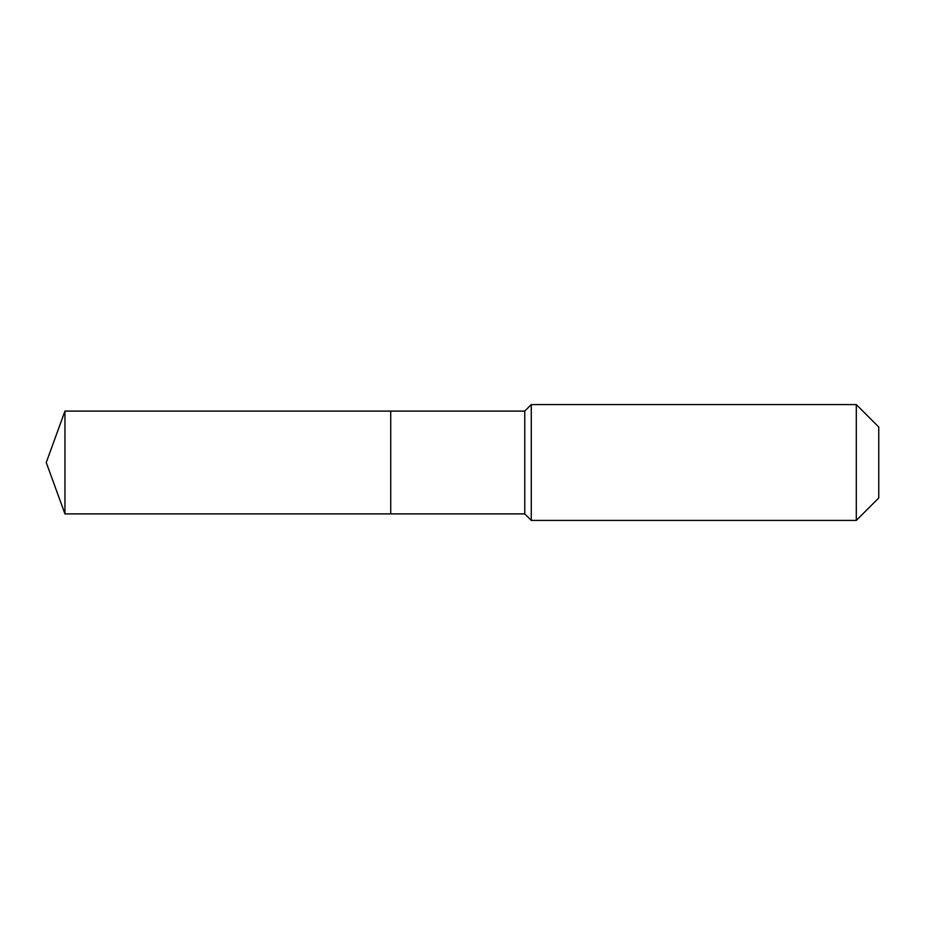 <?xml version="1.0" encoding="UTF-8"?>
<svg xmlns="http://www.w3.org/2000/svg" width="925" height="925" viewBox="0 0 925 925"><rect width="100%" height="100%" fill="white"/><g stroke="black" fill="none" stroke-linecap="round" stroke-linejoin="round"><path stroke-width="1.39" d="M46.25 462.5L64.958 411.105L524.752 411.105L531.274 404.583L856.307 404.583L878.75 427.026L878.75 497.974L856.307 520.417L531.274 520.417L524.752 513.895L64.958 513.895L46.25 462.5L64.958 513.895L64.958 411.105M878.75 497.974L856.307 520.417L531.274 520.417L524.752 513.895L390.72 513.895L390.72 411.105L390.72 513.895L64.958 513.895M524.752 513.895L524.752 411.105M531.274 520.417L531.274 404.583M856.307 520.417L856.307 404.583"/></g></svg>

